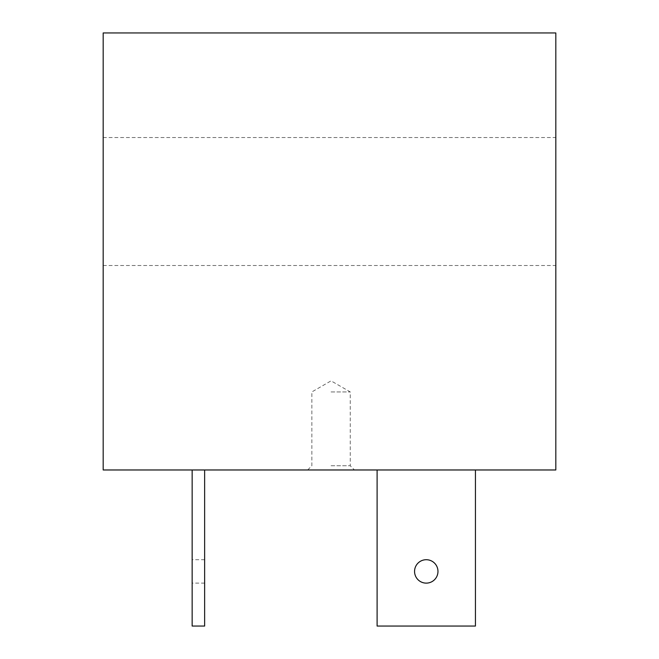 <?xml version="1.0" encoding="UTF-8"?>
<svg xmlns="http://www.w3.org/2000/svg" width="659" height="659" viewBox="0 0 659 659"><rect width="100%" height="100%" fill="white"/><g stroke="black" fill="none" stroke-linecap="round" stroke-linejoin="round"><path stroke-width="0.49" stroke-dasharray="3.29 2.47" d="M204.636 469.974L192.148 469.974L204.636 469.974L204.636 626.05L192.148 626.05L192.148 469.974M475.436 469.974L377.105 469.974L377.105 626.05L475.436 626.05L475.436 469.974L377.105 469.974L377.105 626.05L475.436 626.05L475.436 469.974L377.105 469.974L377.105 626.05L475.436 626.05L475.436 469.974L377.105 469.974M103.183 469.974L555.817 469.974L555.817 32.95L103.183 32.95L103.183 469.974M331.057 469.974L354.476 469.974L331.057 469.974M437.971 571.419A11.705 11.705 0 0 0 426.266 559.713A11.705 11.705 0 0 0 414.56 571.419A11.705 11.705 0 0 0 426.266 583.124A11.705 11.705 0 0 0 437.971 571.419A11.705 11.705 0 0 0 426.266 559.713A11.705 11.705 0 0 0 414.56 571.419A11.705 11.705 0 0 0 426.266 583.124A11.705 11.705 0 0 0 437.971 571.419A11.705 11.705 0 0 0 426.266 559.713A11.705 11.705 0 0 0 414.56 571.419A11.705 11.705 0 0 0 426.266 583.124A11.705 11.705 0 0 0 437.971 571.419M331.057 465.748L350.25 465.748L331.057 465.748M331.057 391.932L350.25 391.932L331.057 391.932M103.183 201.514L103.183 265.511L103.183 201.514M555.817 201.514L555.817 265.511L555.817 201.514M192.148 571.419L192.148 583.124L192.148 571.419M204.636 571.419L204.636 583.124L204.636 571.419M307.646 469.974L311.872 465.748L311.872 391.932L331.057 380.853L350.25 391.932L350.25 465.748L354.476 469.974M103.183 137.525L555.817 137.525M103.183 265.511L555.817 265.511M204.636 559.713L192.148 559.713M204.636 583.124L192.148 583.124"/><path stroke-width="0.99" d="M103.183 469.974L555.817 469.974L555.817 32.95L103.183 32.95L103.183 469.974M377.105 469.974L377.105 626.05L475.436 626.05L475.436 469.974M414.56 571.419A11.705 11.705 0 0 0 426.266 583.124A11.705 11.705 0 0 0 437.971 571.419A11.705 11.705 0 0 0 426.266 559.713A11.705 11.705 0 0 0 414.56 571.419M192.148 469.974L192.148 626.05L204.636 626.05L204.636 469.974"/></g></svg>
